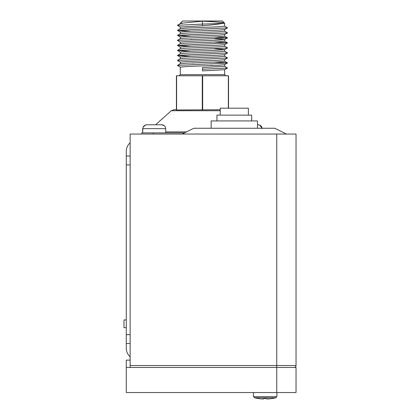 <?xml version="1.0" encoding="UTF-8"?>
<svg xmlns="http://www.w3.org/2000/svg" width="420" height="420" viewBox="0 0 420 420"><rect width="100%" height="100%" fill="white"/><g stroke="black" fill="none" stroke-linecap="round" stroke-linejoin="round"><path stroke-width="0.63" d="M263.629 398.937L263.629 398.528L263.629 398.937L263.629 398.528L263.629 398.937L263.629 398.528L263.629 398.937L263.078 399A45.586 45.586 0 0 1 254.494 397.782L275.851 397.782L276.938 396.013L276.938 392.537M266.716 398.937L266.716 398.528L266.716 398.937L266.716 398.528L266.716 398.937L266.716 398.528L266.716 398.937L267.267 399A45.586 45.586 0 0 0 275.851 397.782L276.743 396.659L253.596 396.659L254.494 397.782M253.402 396.013L253.402 392.537M253.596 396.013L253.596 396.659M263.629 398.528A42.567 36.86 0 0 0 265.172 398.554A42.567 36.86 0 0 0 266.716 398.528M130.137 367.463L130.137 365.531L276.743 365.531L276.743 367.463L296.037 367.463L296.037 392.537L276.743 392.537L276.743 367.463L126.278 367.463L126.278 360.129L130.137 360.129M126.278 367.463L126.278 392.537L276.743 392.537M248.388 115.138L248.388 108.192L220.222 108.192L220.222 115.138M251.669 120.923L251.669 115.138L216.946 115.138L216.946 120.923M257.455 128.258L257.455 120.923L211.155 120.923L211.155 128.258M182.222 134.043L193.793 128.258L274.817 128.258L286.393 134.043M257.455 124.782L258.174 124.782C260.552 124.987 261.865 126.273 262.117 128.641M262.096 128.258L259.681 125.076L260.941 125.89L261.807 127.139M259.639 125.055L258.174 124.782L259.639 125.055M142.674 128.641L142.674 132.888L142.837 128.641C143.089 126.273 144.401 124.987 146.779 124.782L152.707 124.782L146.779 124.782M220.222 110.723L171.286 110.723L155.578 124.782L152.707 124.782L161.721 124.782L164.341 125.753M155.578 124.782L152.707 124.782M152.759 124.782L161.721 124.782C164.099 124.992 165.412 126.278 165.664 128.641L165.827 132.888M143.147 127.139L145.273 125.076M145.315 125.055L146.533 124.793M180.29 23.315L182.606 21L222.348 21L224.663 23.315L223.015 23.315L224.191 22.874C221.981 22.334 214.741 21.772 202.477 21.189L180.29 23.315L180.29 23.646M202.283 109.988L202.283 75.784L176.416 75.784L176.416 109.988L220.222 109.736M202.283 75.784L228.538 75.784L228.538 108.192L228.538 75.784M224.663 69.668L224.663 74.629L180.29 74.629L179.135 75.784M214.195 62.092L227.519 62.916L224.621 64.675L218.164 65.252L186.79 66.507L180.29 67.137L180.29 74.629M211.155 65.368L213.481 65.468M224.663 64.648L224.663 66.302L202.477 67.557L202.477 70.896L224.621 69.689L227.519 68.014L202.477 69.227M202.477 21.189L202.477 25.757C212.132 24.943 218.978 24.124 223.015 23.315M224.663 23.315L224.663 26.177L218.164 26.807L186.79 28.056L180.332 28.639L177.434 30.398L190.759 31.222M224.621 26.129L227.556 27.846L224.621 29.563L218.164 30.146L186.79 31.4L180.29 32.025L180.29 33.679M224.663 29.542L224.663 31.196L218.164 31.82L186.79 33.075L180.332 33.652L177.434 35.411L190.759 36.236M224.621 31.148L227.556 32.865L224.621 34.582L218.164 35.159L186.79 36.414L180.29 37.044L180.29 38.693M224.663 34.555L224.663 36.209L218.164 36.834L186.79 38.089L180.332 38.672L177.398 40.388L180.332 42.105M214.195 38.745L224.663 39.548M214.195 37.018L227.519 37.837L224.621 39.596L218.164 40.178L186.79 41.433L180.29 42.058L180.29 43.712M224.663 39.575L224.663 41.223L218.164 41.853L186.79 43.108L180.332 43.685L177.434 45.444L190.759 46.268M214.195 42.032L227.519 42.856L224.621 44.609L218.164 45.192L186.79 46.447L180.29 47.072L180.29 48.725M224.663 44.588L224.663 46.242L218.164 46.867L186.79 48.121L180.332 48.699L177.434 50.458L190.759 51.282M214.195 48.773L224.663 49.581L224.663 51.256L218.164 51.88L186.79 53.135L180.332 53.718L177.434 55.477L190.759 56.296M224.621 46.195L227.556 47.912L224.621 49.628L218.164 50.206L186.79 51.461L180.29 52.09L180.29 53.739M224.621 51.209L227.556 52.925L224.621 54.642L218.164 55.225L186.79 56.48L180.29 57.104L180.29 58.758M224.663 54.621L224.663 56.27L218.164 56.9L186.79 58.154L180.332 58.732L177.398 60.449L180.332 62.165M224.621 56.222L227.556 57.944L224.621 59.661L218.164 60.239L186.79 61.493L180.29 62.118L180.29 63.793L186.79 63.168L218.164 61.913L224.663 61.288L224.663 59.635M182.438 23.315L180.332 23.625L177.398 25.342L180.332 27.059M202.477 25.757L180.29 27.011L180.29 28.686M190.759 39.522L193.793 39.648M191.473 62.958L193.793 63.053M141.713 134.043L141.713 132.888L184.537 132.888M176.416 109.736L173.859 109.736L176.416 109.736L176.416 75.784M224.081 23.016L224.191 22.874C223.934 23.279 216.694 23.683 202.477 24.087L177.434 25.3M227.519 27.888L177.434 30.314M227.519 32.907L177.434 35.333M227.519 37.921L177.434 40.346M227.519 42.934L177.434 45.36M227.519 47.954L177.434 50.379M227.519 52.967L177.434 55.393M227.519 57.981L177.434 60.407M227.519 63L177.434 65.425L180.332 67.184M224.621 66.255L227.519 68.014M130.137 365.531L130.137 134.043L296.037 134.043L296.037 365.531A1.927 1.927 0 0 1 294.105 367.463A1.927 1.927 0 0 0 296.037 365.531A1.927 1.927 0 0 1 294.105 367.463M126.278 327.668L123.963 327.668L123.963 319.951L126.278 319.951M130.137 142.779A11.576 11.576 0 0 0 126.278 151.405L126.278 156.035L130.137 156.035M130.137 343.539L126.278 343.539L126.278 348.169A11.576 11.576 0 0 0 130.137 356.795M126.278 156.035L126.278 343.539M130.137 164.908L126.278 164.908M126.278 334.667L130.137 334.667M165.664 128.641L142.837 128.641M153.284 132.888L153.284 134.043M165.827 131.901L186.506 131.901M202.671 75.784L202.671 109.988M228.344 108.192L228.344 75.784M176.61 75.784L176.61 109.988M296.037 365.531L276.743 365.531L276.743 134.043M224.663 74.629L225.818 75.784M171.286 110.723L173.859 109.736M180.332 32.072L177.434 30.398M180.332 37.086L177.434 35.411M180.332 47.119L177.434 45.444M180.332 52.138L177.434 50.458M180.332 57.151L177.434 55.477M227.519 37.837L224.621 36.162M227.519 42.856L224.621 41.176M227.519 62.916L224.621 61.241M177.434 65.425L180.332 63.751"/></g></svg>
